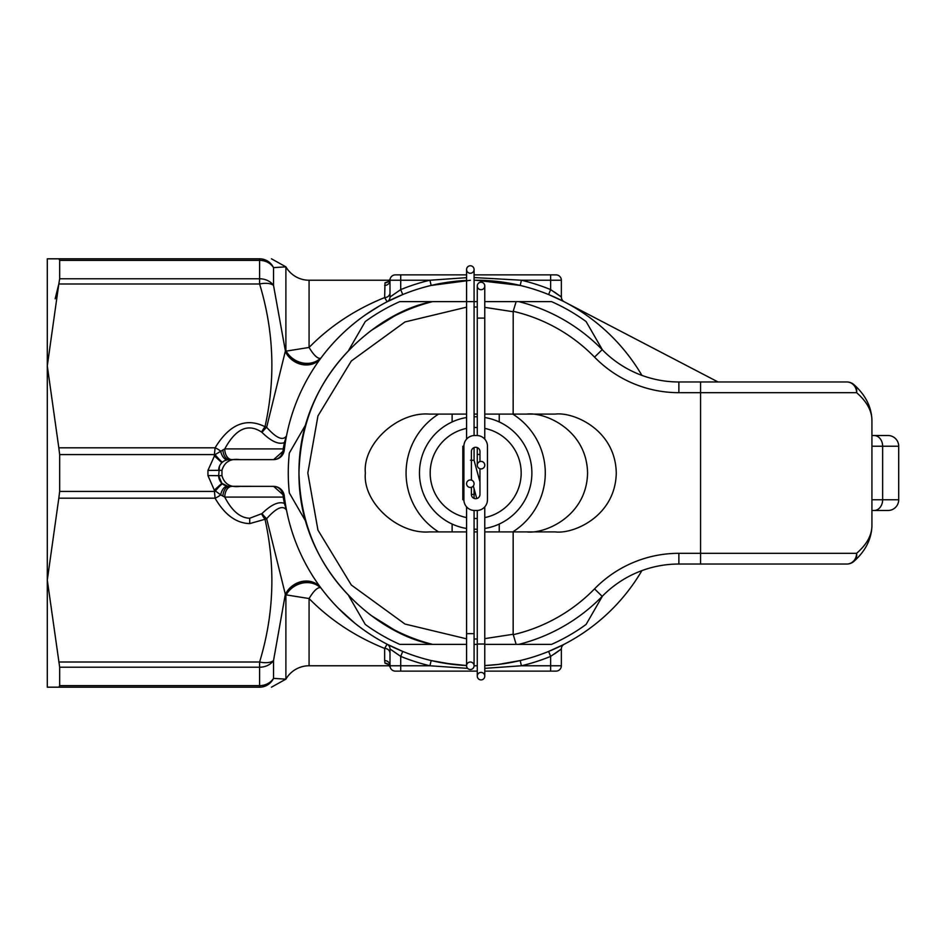 <?xml version="1.0" encoding="UTF-8"?>
<svg xmlns="http://www.w3.org/2000/svg" width="946" height="946" viewBox="0 0 946 946"><rect width="100%" height="100%" fill="white"/><g stroke="black" fill="none" stroke-linecap="round" stroke-linejoin="round"><path stroke-width="1.42" d="M528.554 658.381L524.143 659.575M508.913 283.114L498.518 281.589M497.655 281.482L493.646 281.068M498.613 664.399L499.748 664.258M474.076 277.556L521.423 280.229L520.194 285.444L475.672 280.229A192.771 192.771 0 0 1 641.908 375.385M641.908 570.615A192.771 192.771 0 0 1 484.778 665.558L498.081 664.459L520.194 660.556L521.423 665.771A198.128 198.128 0 0 0 550.643 656.394L561.356 648.98L561.356 665.771A5.357 5.357 0 0 1 556 671.128L550.643 671.128L556 671.128A5.357 5.357 0 0 0 561.356 665.771L550.643 665.771L550.643 671.128L484.778 671.128M477.281 665.759A192.771 192.771 0 0 1 475.672 665.771A192.771 192.771 0 0 1 474.076 665.759L477.281 665.759M484.778 668.337L521.423 665.771L550.643 665.771L550.643 656.394L548.621 651.439L562.988 644.865M561.475 645.621L559.512 646.591M474.076 274.872L550.643 274.872L550.643 289.606L561.356 297.02L561.356 280.229L521.423 280.229A198.128 198.128 0 0 1 550.643 289.606L548.621 294.561L562.988 301.135M443.544 663.063L466.579 665.546A192.771 192.771 0 0 1 284.261 495.822L284.261 495.822A10.713 10.713 0 0 0 273.631 486.386L227.809 486.279A10.713 5.853 98.3 0 0 220.666 494.853L214.328 490.158L221.849 483.311L227.809 486.279M389.586 665.771L309.07 665.771A26.772 26.772 0 0 0 285.893 679.157L285.893 595.412A21.415 18.412 151.3 0 1 320.304 587.655C317.383 587.348 313.646 590.978 309.07 598.546L285.444 594.762A21.415 18.873 143.3 0 1 302.578 581.589A21.415 18.873 143.3 0 1 321.155 588.258C338.905 611.896 360.887 630.544 387.103 644.214L384.644 648.424L384.644 660.556L384.998 663.217L388.487 664.47M390 648.98L400.714 656.394L402.736 651.439L387.103 644.214A5.357 5.357 0 0 1 390 648.98L390 665.771A5.357 5.215 -0 0 0 384.644 660.556M453.264 664.459L431.163 660.556L429.922 665.771L467.62 668.361M55.14 298.83L58.818 283.989L47.3 365.901L47.3 580.099L58.818 498.187L215.085 498.187L214.328 490.158L207.943 475.566L207.943 470.434L215.038 454.636L224.77 448.901L283.197 448.901A10.713 2.46 -173.2 0 1 284.261 450.178L284.261 450.178A192.771 192.771 0 0 1 466.579 280.442M474.076 280.241A192.771 192.771 0 0 1 475.672 280.229M470.328 280.3L431.163 285.444L429.922 280.229L466.579 277.663M390 292.704A5.357 4.872 0 0 1 384.644 297.576L387.103 301.786A5.357 5.357 0 0 0 390 297.02L400.714 289.606L402.736 294.561L387.103 301.786C360.887 315.456 338.905 334.104 321.155 357.742A21.415 18.873 36.7 0 1 302.578 364.411A21.415 18.873 36.7 0 1 285.444 351.238L309.07 347.454C330.142 326.027 355.341 309.401 384.644 297.576L384.998 282.783L388.487 281.53M284.261 450.178A10.713 10.713 0 0 1 273.631 459.614L240.071 459.614L273.619 459.638L284.261 450.178A10.713 10.713 0 0 1 273.631 459.614A10.713 9.566 -90 0 0 283.197 448.901L284.391 442.598C278.668 444.797 271.206 441.404 262.007 432.428A10.713 2.732 -49.5 0 1 266.654 427.296L285.278 351.439A21.415 18.861 -143.4 0 0 302.436 364.612A21.415 18.861 -143.4 0 0 321.013 357.943L320.304 358.345A21.415 18.412 28.7 0 1 285.893 350.588L285.893 266.843L273.524 267.623A16.058 14.497 180 0 0 259.606 260.375L259.606 258.814C275.925 258.814 275.925 258.814 259.606 258.814L47.3 258.814L47.3 365.901L58.818 447.813L215.085 447.813C229.405 424.328 246.043 417.292 265.01 426.717C275.7 378.601 273.902 331.029 259.606 283.989L58.818 283.989L59.669 278.786L59.669 260.375L58.818 258.814M365.546 314.781L379.559 305.901M249.709 518.242L249.709 523.599C236.193 523.209 224.651 514.73 215.085 498.187A10.713 4.825 -29.2 0 0 220.666 494.853L224.77 497.099C231.924 510.923 240.237 517.97 249.709 518.242L262.007 513.572C271.206 504.585 278.668 501.203 284.391 503.402L283.197 497.099A10.713 9.566 90 0 0 273.631 486.386A10.713 10.713 0 0 1 284.261 495.822A10.713 2.46 173.2 0 1 283.197 497.099L224.77 497.099A10.713 7.13 90 0 1 231.9 486.386M285.444 594.762L266.654 518.704L265.01 519.283A10.713 2.98 -120.1 0 1 261.604 513.926M389.586 280.229L309.07 280.229A26.772 26.772 0 0 1 285.893 266.843L271.443 258.814M309.07 665.771L309.07 598.546C330.142 619.973 355.341 636.599 384.644 648.424A5.357 4.872 0 0 1 390 653.296M240.071 486.362L273.619 486.362L240.071 486.386C230.422 487.639 224.391 484.08 221.955 475.672L221.955 470.328C224.486 461.885 230.528 458.313 240.071 459.638L273.631 459.614M262.007 513.572A10.713 2.732 -130.5 0 0 266.654 518.704C276.409 507.73 283.031 504.892 286.532 510.178L284.391 503.402A10.713 3.666 171.4 0 0 285.065 501.794M58.818 498.187L59.669 491.412L214.411 491.412A10.713 0.84 -4.2 0 0 215.038 491.364A10.713 0.981 129.7 0 1 222.511 483.914M222.511 462.086A10.713 0.981 -129.7 0 1 215.038 454.636A10.713 0.84 -175.8 0 0 214.411 454.588L215.085 447.813A10.713 4.825 -150.8 0 1 220.666 451.147A10.713 5.853 -98.3 0 0 227.809 459.721L225.349 460.395M262.007 432.428L261.604 432.074C247.982 423.122 235.708 428.739 224.77 448.901A10.713 7.13 -90 0 0 231.9 459.614M261.604 432.074A10.713 2.98 -59.9 0 1 265.01 426.717L266.654 427.296C276.409 438.27 283.031 441.108 286.532 435.822L284.391 442.598A10.713 3.666 -171.4 0 1 285.065 444.206M222.889 449.882A10.713 6.504 -90 0 0 229.358 459.614L227.809 459.721M59.669 491.412L59.669 454.588L214.411 454.588L214.328 455.842L221.849 462.689M219.484 466.177L218.656 475.672L221.849 483.311M207.943 470.434L218.656 470.328A10.713 10.713 0 0 1 229.358 459.614L240.071 459.614M207.943 475.566L218.656 475.672A10.713 10.713 0 0 0 229.358 486.386A10.713 6.504 90 0 0 222.889 496.118M59.669 454.588L58.818 447.813M556 274.872A5.357 5.357 0 0 1 561.356 280.229A5.357 5.357 0 0 0 556 274.872L550.643 274.872M384.998 282.783A5.357 5.274 14.8 0 0 390.178 278.869L390 280.229A5.357 5.357 0 0 1 395.357 274.872L466.579 274.872M564.242 301.774L564.23 301.774A5.357 5.357 0 0 1 561.356 297.02A5.357 5.357 0 0 0 564.242 301.786L718.049 381.971L565.353 302.353M560.375 296.275L554.522 292.089M390 297.02L390 280.229A5.357 5.215 0 0 1 384.644 285.444M59.669 667.214L47.3 580.099L47.3 687.186L58.818 687.186L59.669 685.625L59.669 667.214L259.606 667.214A16.058 13.244 0 0 0 273.524 660.592A16.058 7.793 -164 0 1 259.606 662.011L58.818 662.011M271.443 687.186L285.893 679.157L273.524 678.377L273.524 660.592L285.278 594.561A21.415 18.861 -36.6 0 1 302.436 581.388A21.415 18.861 -36.6 0 1 321.013 588.057L320.304 587.655M388.309 664.328L390.178 667.131A5.357 5.357 0 0 0 395.357 671.128L400.714 671.128L395.357 671.128A5.357 5.357 0 0 1 390 665.771L390.178 667.131A5.357 5.274 -14.8 0 0 384.998 663.217M390 665.771L429.922 665.771A198.128 198.128 0 0 1 400.714 656.394L400.714 671.128L477.281 671.128M560.375 649.725L554.522 653.911M564.242 644.214A5.357 5.357 0 0 0 561.356 648.98M338.349 608.278L354.797 623.154M259.606 687.186A16.058 15.585 90 0 0 273.524 678.377A16.058 14.497 180 0 1 259.606 685.625L259.606 687.186C275.925 687.186 275.925 687.186 259.606 687.186L58.818 687.186M309.07 280.229L309.07 347.454C313.646 355.022 317.383 358.652 320.304 358.345M59.669 278.786L259.606 278.786A16.058 13.244 0 0 1 273.524 285.408L285.444 351.238M259.606 258.814A16.058 15.585 -90 0 1 273.524 267.623L273.524 285.408A16.058 7.793 164 0 0 259.606 283.989L259.606 260.375L59.669 260.375M47.3 290.99L47.3 365.901M47.3 580.099L47.3 655.01M249.709 523.599L265.01 519.283C275.7 567.399 273.902 614.971 259.606 662.011L259.606 685.625L59.669 685.625M273.619 486.362L284.261 495.822A10.713 10.713 0 0 0 273.631 486.386M493.895 281.092L497.608 281.482M498.436 281.577L504.525 282.405M438.577 531.9A69.614 69.614 0 0 1 438.577 414.1M512.779 414.1A69.614 69.614 0 0 1 512.779 531.9M484.778 301.644L551.589 301.644A187.414 187.414 0 0 1 586.118 321.581L602.484 349.937M586.118 624.419L602.484 596.063L586.118 624.419A187.414 187.414 0 0 1 551.589 644.356L515.57 644.356M365.239 624.419L348.873 596.063L365.239 624.419A187.414 187.414 0 0 0 399.756 644.356L450.509 644.356L399.756 644.356M365.239 321.581L348.873 349.937L365.239 321.581A187.414 187.414 0 0 1 399.756 301.644L432.511 301.644A176.701 176.701 0 0 0 394.044 316.283L371.246 330.45C324.62 366.54 300.532 414.064 298.971 473C300.532 531.936 324.62 579.46 371.246 615.55L394.044 629.717A176.701 176.701 0 0 0 432.511 644.356L466.579 644.356L432.511 644.356C379.05 635.026 298.262 570.781 298.971 473C298.262 375.219 379.05 310.974 432.511 301.644L466.579 301.644L466.579 439.145M399.756 301.644L450.509 301.644M500.848 301.644L551.589 301.644M551.589 644.356L500.848 644.356M305.7 521.293L289.322 492.925A187.414 187.414 0 0 1 289.322 453.075L305.7 424.707L289.322 453.075M474.076 518.491A45.514 45.514 0 0 0 477.281 518.491M484.778 517.592A45.514 45.514 0 0 0 484.778 428.408M477.281 427.509A45.514 45.514 0 0 0 474.076 427.509M474.076 416.796A56.228 56.228 0 0 1 477.281 416.796M484.778 417.517A56.228 56.228 0 0 1 484.778 528.483M474.076 531.9L477.281 531.9L477.281 529.204A56.228 56.228 0 0 1 474.076 529.204M466.579 428.408A45.514 45.514 0 0 0 466.579 517.592M466.579 528.483A56.228 56.228 0 0 1 466.579 417.517M466.579 644.356L450.509 644.356M887.987 435.515L871.928 435.515L887.987 435.515A10.713 10.713 0 0 1 898.7 446.228L882.642 446.228L882.642 499.772L898.7 499.772A10.713 10.713 0 0 1 887.987 510.485L871.928 510.485L887.987 510.485M871.928 510.485L877.285 510.485L871.928 510.485M898.7 499.772L898.7 446.228M518.846 301.644A176.701 176.701 0 0 1 602.2 349.642A107.099 107.099 0 0 0 678.873 381.971L846.847 381.971A10.713 10.713 0 0 1 854.096 384.786A10.713 9.117 132.5 0 1 856.603 392.685L678.873 392.685A117.801 117.801 0 0 1 594.526 357.115A165.999 165.999 0 0 0 513.205 311.305L513.158 414.1L555.29 414.1C573.134 411.735 615.444 429.401 616.272 473C615.444 516.599 573.134 534.265 555.29 531.9L513.158 531.9L513.158 634.269L516.126 644.356L484.778 644.356M513.205 634.695A165.999 165.999 0 0 0 594.526 588.885A117.801 117.801 0 0 1 678.873 553.315L856.603 553.315A10.713 9.117 47.5 0 1 854.096 561.215A10.713 10.713 0 0 1 846.847 564.029L678.873 564.029A107.099 107.099 0 0 0 602.2 596.358A176.701 176.701 0 0 1 518.846 644.356L516.126 644.356M466.579 531.9L429.378 531.9C397.71 534.537 362.507 502.137 365.369 473C362.507 443.863 397.71 411.463 429.378 414.1L466.579 414.1M526.591 531.9C544.435 534.265 586.745 516.599 587.572 473C586.745 429.401 544.435 411.735 526.591 414.1M474.076 414.1L477.281 414.1M484.778 414.1L513.158 414.1M477.281 301.644L474.076 301.644L477.281 301.644L477.281 285.964A3.749 3.749 0 0 0 481.029 289.713A3.749 3.749 0 0 0 484.778 285.964A3.749 3.749 0 0 0 481.029 282.215A3.749 3.749 0 0 0 477.281 285.964A3.749 3.749 0 0 1 481.029 282.215A3.749 3.749 0 0 1 484.778 285.964L484.778 439.145M516.126 301.644L513.205 311.305M846.847 381.971A10.713 9.756 90 0 1 856.603 392.685C866.749 401.471 871.857 410.694 871.928 420.343L871.928 525.657C871.538 539.019 865.59 550.868 854.096 561.215M846.847 564.029A10.713 9.756 90 0 0 856.603 553.315C866.749 544.529 871.857 535.306 871.928 525.657M678.873 392.685L678.873 381.971A107.099 107.099 0 0 1 602.2 349.642L594.526 357.115M474.076 644.356L477.281 644.356L474.076 644.356L474.076 665.771A3.749 3.749 0 0 0 470.328 662.023A3.749 3.749 0 0 0 466.579 665.771A3.749 3.749 0 0 0 470.328 669.52A3.749 3.749 0 0 0 474.076 665.771A3.749 3.749 0 0 1 470.328 669.52A3.749 3.749 0 0 1 466.579 665.771A3.749 3.749 0 0 1 470.328 662.023M513.158 531.9L484.778 531.9M484.778 676.154A3.749 3.749 0 0 1 481.029 679.902A3.749 3.749 0 0 1 477.281 676.154A3.749 3.749 0 0 1 481.029 672.405A3.749 3.749 0 0 1 484.778 676.154L484.778 644.025L477.281 644.025L477.281 676.154A3.749 3.749 0 0 0 481.029 679.902A3.749 3.749 0 0 1 477.281 676.154A3.749 3.749 0 0 0 481.029 679.902M470.328 265.767A3.749 3.749 0 0 1 474.076 269.515A3.749 3.749 0 0 1 470.328 273.264A3.749 3.749 0 0 1 466.579 269.515A3.749 3.749 0 0 1 470.328 265.767A3.749 3.749 0 0 1 474.076 269.515A3.749 3.749 0 0 1 470.328 273.264A3.749 3.749 0 0 1 466.579 269.515A3.749 3.749 0 0 1 470.328 265.767A3.749 3.749 0 0 0 466.579 269.515A3.749 3.749 0 0 0 470.328 273.264M481.029 468.909A3.749 3.749 0 0 0 484.778 465.16A3.749 3.749 0 0 0 481.029 461.412A3.749 3.749 0 0 0 477.281 465.16A3.749 3.749 0 0 0 481.029 468.909M484.778 318.093L477.281 318.093L477.281 435.527M477.281 447.612L477.281 465.16M474.076 447.612L474.064 460.312L479.965 481.857M474.076 460.335L470.469 460.217M466.579 269.515L466.579 301.644L474.076 301.644L474.076 435.527M466.579 506.855L466.579 633.643L474.076 633.643L474.076 665.771M471.392 487.296L471.392 494.415L474.076 494.415L474.076 498.388M474.076 510.473L474.076 633.643M466.579 483.713A3.749 3.749 0 0 0 470.328 487.462A3.749 3.749 0 0 0 474.076 483.713A3.749 3.749 0 0 0 470.328 479.965A3.749 3.749 0 0 0 466.579 483.713M479.965 461.565L479.965 451.585A4.281 4.281 0 0 0 475.672 447.292A4.281 4.281 0 0 0 471.392 451.585L471.392 480.119M463.895 474.395L462.831 474.395L462.831 446.228L463.895 446.228A10.713 10.713 0 0 1 474.608 435.515L476.749 435.515A10.713 10.713 0 0 1 487.462 446.228L487.462 499.772A10.713 10.713 0 0 1 476.749 510.485L474.608 510.485A10.713 10.713 0 0 1 463.895 499.772L462.831 499.772L462.831 471.605L463.895 471.605M463.895 475.46L462.831 475.46L462.831 470.54L463.895 470.54M463.895 499.772L463.895 446.228M471.392 494.415A4.281 4.281 0 0 0 475.672 498.708A4.281 4.281 0 0 0 479.965 494.415L479.965 468.755M221.955 470.328L218.656 470.328A10.713 10.713 0 0 1 229.358 459.614M390 280.229L429.922 280.229A198.128 198.128 0 0 0 400.714 289.606L400.714 274.872M221.955 475.672L218.656 475.672A10.713 10.713 0 0 0 229.358 486.386M432.511 301.644A176.701 176.701 0 0 0 394.044 316.283M513.158 311.731L484.778 307.367M477.281 307.036L474.076 307.001M466.579 307.166L404.959 321.959L351.321 360.982L317.951 415.897L307.817 473L317.951 530.103L351.321 585.018L404.959 624.041L466.579 638.834M474.076 638.999L477.281 638.964M484.778 638.633L513.158 634.269M700.572 564.029L700.572 381.971M874.069 435.515A10.713 8.573 90 0 1 882.642 446.228L871.928 446.228M871.928 499.772L882.642 499.772A10.713 8.573 90 0 1 874.069 510.485M678.873 564.029L678.873 553.315M594.526 588.885L602.2 596.358M479.965 454.447L477.281 454.447M390.178 278.869L388.309 281.672M432.511 644.356L429.614 643.599M854.096 384.786C865.602 395.144 871.538 407.005 871.928 420.343M452.117 414.1L452.117 421.951M452.117 524.049L452.117 531.9M499.24 414.1L499.24 421.951M499.24 524.049L499.24 531.9M474.076 301.644L474.076 269.515M484.778 506.855L484.778 644.025M474.076 494.415L474.076 488.727M466.579 633.643L466.579 665.771M471.392 478.948L471.747 480.249M473.319 485.972L476.76 498.566M477.281 510.473L477.281 644.025M477.281 318.093L477.281 285.964"/></g></svg>
